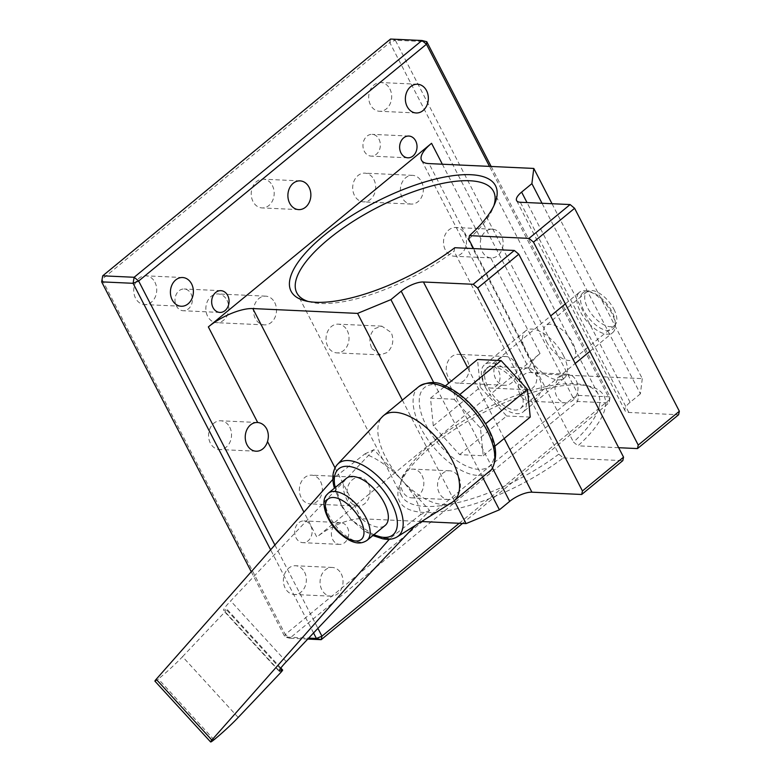 <?xml version="1.0" encoding="UTF-8"?>
<svg xmlns="http://www.w3.org/2000/svg" width="781" height="781" viewBox="0 0 781 781"><rect width="100%" height="100%" fill="white"/><g stroke="black" fill="none" stroke-linecap="round" stroke-linejoin="round"><path stroke-width="0.59" stroke-dasharray="3.9 2.93" d="M272.393 185.585A14.38 11.481 -87.4 0 1 272.618 200.571A14.38 11.481 -87.4 0 1 262.045 207.922A14.38 11.481 -87.4 0 1 253.015 201.527A14.38 11.481 -87.4 0 1 252.8 186.542A14.38 11.481 -87.4 0 1 263.373 179.191A14.38 11.481 -87.4 0 1 272.393 185.585M371.883 348.521L380.542 354.896L387.181 352.485C392.892 346.94 394.259 340.301 391.261 332.579L381.87 326.165L374.841 328.567C369.501 334.112 368.515 340.77 371.883 348.521M347.223 330.548A14.38 11.481 -87.4 0 1 347.438 345.534A14.38 11.481 -87.4 0 1 336.865 352.885A14.38 11.481 -87.4 0 1 327.835 346.491A14.38 11.481 -87.4 0 1 327.62 331.505A14.38 11.481 -87.4 0 1 338.193 324.154A14.38 11.481 -87.4 0 1 347.223 330.548M558.786 454.161A110.677 38.962 152.7 0 1 401.571 495.828A110.677 38.962 152.7 0 1 402.069 479.085A110.677 38.962 152.7 0 1 433.387 441.997A110.677 38.962 152.7 0 1 584.325 385.013A110.677 38.962 152.7 0 1 598.266 394.307A110.677 38.962 152.7 0 1 573.479 442.085L577.979 445.824A115.032 40.495 -27.3 0 0 589.518 386.273A115.032 40.495 -27.3 0 0 483.214 412.71A115.032 40.495 -27.3 0 0 400.087 484.044A115.032 40.495 -27.3 0 0 445.59 510.999A115.032 40.495 -27.3 0 0 563.296 457.91L558.786 454.161L454.044 251.218L454.806 247.714M308.29 301.486A110.677 38.962 -27.3 0 0 310.77 302.179A110.677 38.962 -27.3 0 0 454.044 251.218M546.573 341.785A21.79 10.631 -129.4 0 0 573.508 359.211A21.79 10.631 -129.4 0 0 572.766 342.996A21.79 10.631 -129.4 0 0 545.821 325.56A21.79 10.631 -129.4 0 0 546.573 341.785M613.876 309.169A21.79 10.631 50.6 0 1 614.627 325.384A21.79 10.631 50.6 0 1 587.683 307.958A21.79 10.631 50.6 0 1 586.941 291.743A21.79 10.631 50.6 0 1 613.876 309.169M485.528 387.444A30.498 14.888 -129.4 0 0 523.241 411.851A30.498 14.888 -129.4 0 0 522.206 389.143A30.498 14.888 -129.4 0 0 484.493 364.737A30.498 14.888 -129.4 0 0 485.528 387.444M563.316 355.316A30.498 14.888 50.6 0 1 564.36 378.024A30.498 14.888 50.6 0 1 526.648 353.627A30.498 14.888 50.6 0 1 525.603 330.91A30.498 14.888 50.6 0 1 563.316 355.316M389.875 88.936A14.38 11.481 -87.4 0 1 390.09 103.932A14.38 11.481 -87.4 0 1 379.517 111.273A14.38 11.481 -87.4 0 1 370.487 104.888A14.38 11.481 -87.4 0 1 370.272 89.903A14.38 11.481 -87.4 0 1 380.845 82.552A14.38 11.481 -87.4 0 1 389.875 88.936M154.921 282.224A14.38 11.481 -87.4 0 1 155.146 297.21A14.38 11.481 -87.4 0 1 144.573 304.561A14.38 11.481 -87.4 0 1 135.543 298.166A14.38 11.481 -87.4 0 1 135.318 283.181A14.38 11.481 -87.4 0 1 145.891 275.83A14.38 11.481 -87.4 0 1 154.921 282.224M304.561 572.151A14.38 11.481 -87.4 0 1 304.785 587.136A14.38 11.481 -87.4 0 1 294.212 594.487A14.38 11.481 -87.4 0 1 285.182 588.093A14.38 11.481 -87.4 0 1 284.967 573.108A14.38 11.481 -87.4 0 1 295.54 565.756A14.38 11.481 -87.4 0 1 304.561 572.151M341.238 573.84A14.38 11.481 -87.4 0 1 341.453 588.825A14.38 11.481 -87.4 0 1 330.88 596.176A14.38 11.481 -87.4 0 1 321.85 589.792A14.38 11.481 -87.4 0 1 321.635 574.796A14.38 11.481 -87.4 0 1 332.208 567.455A14.38 11.481 -87.4 0 1 341.238 573.84M539.515 378.863A14.38 11.481 -87.4 0 1 539.73 393.858A14.38 11.481 -87.4 0 1 529.157 401.2A14.38 11.481 -87.4 0 1 520.126 394.815A14.38 11.481 -87.4 0 1 519.912 379.83A14.38 11.481 -87.4 0 1 530.484 372.478A14.38 11.481 -87.4 0 1 539.515 378.863M576.183 380.562A14.38 11.481 -87.4 0 1 576.407 395.547A14.38 11.481 -87.4 0 1 565.835 402.898A14.38 11.481 -87.4 0 1 556.804 396.504A14.38 11.481 -87.4 0 1 556.589 381.519A14.38 11.481 -87.4 0 1 567.162 374.167A14.38 11.481 -87.4 0 1 576.183 380.562M422.043 475.512A14.38 11.481 -87.4 0 1 422.257 490.497A14.38 11.481 -87.4 0 1 411.685 497.848A14.38 11.481 -87.4 0 1 402.654 491.454A14.38 11.481 -87.4 0 1 402.44 476.469A14.38 11.481 -87.4 0 1 413.012 469.117A14.38 11.481 -87.4 0 1 422.043 475.512M458.711 477.201A14.38 11.481 -87.4 0 1 458.935 492.186A14.38 11.481 -87.4 0 1 448.362 499.537A14.38 11.481 -87.4 0 1 439.332 493.143A14.38 11.481 -87.4 0 1 439.107 478.157A14.38 11.481 -87.4 0 1 449.68 470.806A14.38 11.481 -87.4 0 1 458.711 477.201M191.033 293.822A10.895 8.698 -87.4 0 1 191.199 305.176A10.895 8.698 -87.4 0 1 183.193 310.74A10.895 8.698 -87.4 0 1 176.35 305.898A10.895 8.698 -87.4 0 1 176.184 294.544A10.895 8.698 -87.4 0 1 184.189 288.98A10.895 8.698 -87.4 0 1 191.033 293.822M378.99 139.194A10.895 8.698 -87.4 0 1 379.156 150.548A10.895 8.698 -87.4 0 1 371.151 156.112A10.895 8.698 -87.4 0 1 364.307 151.28A10.895 8.698 -87.4 0 1 364.141 139.916A10.895 8.698 -87.4 0 1 372.156 134.352A10.895 8.698 -87.4 0 1 378.99 139.194M498.708 371.131A10.895 8.698 -87.4 0 1 498.874 382.495A10.895 8.698 -87.4 0 1 490.858 388.059A10.895 8.698 -87.4 0 1 484.025 383.217A10.895 8.698 -87.4 0 1 483.859 371.863A10.895 8.698 -87.4 0 1 491.864 366.299A10.895 8.698 -87.4 0 1 498.708 371.131M535.375 372.83A10.895 8.698 -87.4 0 1 535.541 384.184A10.895 8.698 -87.4 0 1 527.536 389.748A10.895 8.698 -87.4 0 1 520.693 384.906A10.895 8.698 -87.4 0 1 520.527 373.552A10.895 8.698 -87.4 0 1 528.542 367.988A10.895 8.698 -87.4 0 1 535.375 372.83M310.75 525.759A10.895 8.698 -87.4 0 1 310.916 537.113A10.895 8.698 -87.4 0 1 302.901 542.678A10.895 8.698 -87.4 0 1 296.058 537.845A10.895 8.698 -87.4 0 1 295.901 526.492A10.895 8.698 -87.4 0 1 303.907 520.917A10.895 8.698 -87.4 0 1 310.75 525.759M347.418 527.448A10.895 8.698 -87.4 0 1 347.584 538.812A10.895 8.698 -87.4 0 1 339.579 544.377A10.895 8.698 -87.4 0 1 332.735 539.534A10.895 8.698 -87.4 0 1 332.569 528.181A10.895 8.698 -87.4 0 1 340.575 522.616A10.895 8.698 -87.4 0 1 347.418 527.448M490.712 257.915C487.08 257.515 484.269 255.397 482.258 251.55C480.237 247.597 479.778 243.369 480.891 238.888A14.38 11.481 -87.4 0 1 492.333 229.204A14.38 11.481 -87.4 0 1 501.363 235.598A14.38 11.481 -87.4 0 1 501.587 250.584A14.38 11.481 -87.4 0 1 491.015 257.935A14.38 11.481 -87.4 0 1 490.712 257.915L540.042 353.5L316.842 537.113L303.946 512.121M464.695 233.9A14.38 11.481 -87.4 0 1 464.91 248.895A14.38 11.481 -87.4 0 1 454.337 256.236A14.38 11.481 -87.4 0 1 445.307 249.852A14.38 11.481 -87.4 0 1 445.092 234.866A14.38 11.481 -87.4 0 1 455.665 227.515A14.38 11.481 -87.4 0 1 464.695 233.9M229.741 427.187A14.38 11.481 -87.4 0 1 229.965 442.173A14.38 11.481 -87.4 0 1 219.393 449.524A14.38 11.481 -87.4 0 1 210.362 443.13A14.38 11.481 -87.4 0 1 210.148 428.144A14.38 11.481 -87.4 0 1 220.711 420.793A14.38 11.481 -87.4 0 1 229.741 427.187M373.874 179.542A14.38 11.481 -87.4 0 1 374.099 194.528A14.38 11.481 -87.4 0 1 363.526 201.879A14.38 11.481 -87.4 0 1 354.496 195.484A14.38 11.481 -87.4 0 1 354.271 180.499A14.38 11.481 -87.4 0 1 364.844 173.148A14.38 11.481 -87.4 0 1 373.874 179.542M421.555 181.739A14.38 11.481 -87.4 0 1 421.769 196.734A14.38 11.481 -87.4 0 1 411.196 204.075A14.38 11.481 -87.4 0 1 402.166 197.691A14.38 11.481 -87.4 0 1 401.951 182.705A14.38 11.481 -87.4 0 1 412.524 175.354A14.38 11.481 -87.4 0 1 421.555 181.739M467.399 360.744A14.38 11.481 -87.4 0 1 467.624 375.729A14.38 11.481 -87.4 0 1 457.051 383.08A14.38 11.481 -87.4 0 1 448.021 376.696A14.38 11.481 -87.4 0 1 447.806 361.701A14.38 11.481 -87.4 0 1 458.379 354.359A14.38 11.481 -87.4 0 1 467.399 360.744M515.079 362.95A14.38 11.481 -87.4 0 1 515.294 377.936A14.38 11.481 -87.4 0 1 504.721 385.287A14.38 11.481 -87.4 0 1 495.691 378.892A14.38 11.481 -87.4 0 1 495.476 363.907A14.38 11.481 -87.4 0 1 506.049 356.556A14.38 11.481 -87.4 0 1 515.079 362.95M227.037 300.343A14.38 11.481 -87.4 0 1 227.251 315.329A14.38 11.481 -87.4 0 1 216.679 322.68A14.38 11.481 -87.4 0 1 207.648 316.285A14.38 11.481 -87.4 0 1 207.434 301.3A14.38 11.481 -87.4 0 1 218.006 293.949A14.38 11.481 -87.4 0 1 227.037 300.343M274.707 302.54A14.38 11.481 -87.4 0 1 274.932 317.535A14.38 11.481 -87.4 0 1 264.359 324.876A14.38 11.481 -87.4 0 1 255.328 318.492A14.38 11.481 -87.4 0 1 255.104 303.506A14.38 11.481 -87.4 0 1 265.677 296.155A14.38 11.481 -87.4 0 1 274.707 302.54M320.561 481.545A14.38 11.481 -87.4 0 1 320.776 496.531A14.38 11.481 -87.4 0 1 310.203 503.882A14.38 11.481 -87.4 0 1 301.173 497.497A14.38 11.481 -87.4 0 1 300.958 482.502A14.38 11.481 -87.4 0 1 311.531 475.16A14.38 11.481 -87.4 0 1 320.561 481.545M368.232 483.751A14.38 11.481 -87.4 0 1 368.456 498.737A14.38 11.481 -87.4 0 1 357.883 506.088A14.38 11.481 -87.4 0 1 348.853 499.694A14.38 11.481 -87.4 0 1 348.629 484.708A14.38 11.481 -87.4 0 1 359.201 477.357A14.38 11.481 -87.4 0 1 368.232 483.751M433.816 382.729L482.668 477.386M454.278 500.738L402.361 400.145M421.555 521.532L361.291 518.76A34.862 12.271 -27.3 0 0 316.842 537.113M307.782 639.063L289.771 638.223L577.579 401.454L609.014 402.908L462.518 523.426M491.161 166.47L610.078 396.865L609.014 402.908L609.766 399.403L489.492 166.392M459.189 523.27L609.766 399.403L610.078 396.865L578.643 395.42L577.579 401.454L573.088 397.714L578.643 395.42L395.332 40.261L426.768 41.705M389.778 42.555L390.529 39.05L395.332 40.261L389.778 42.555L573.088 397.714L285.28 634.484L101.969 279.325L389.778 42.555M251.257 571.721L284.958 637.023L289.771 638.223L285.28 634.484L284.958 637.023L308.671 638.116M313.552 632.961L270.626 549.804M274.883 544.992L317.916 628.354M540.042 353.5A34.862 12.271 -27.3 0 0 530.026 370.458A34.862 12.271 -27.3 0 0 537.504 373.796L429.013 163.6M552.011 203.714L642.285 378.629L537.504 373.796M642.285 378.629L640.381 393.849L542.014 203.255M640.381 393.849L630.101 402.303A17.426 6.131 -27.3 0 0 625.093 410.786A17.426 6.131 -27.3 0 0 628.832 412.456L678.601 414.75M468.727 239.132A110.677 38.962 -27.3 0 0 493.016 208.107A110.677 38.962 -27.3 0 0 493.885 205.686M563.296 457.91L622.799 460.653M618.679 447.708L577.979 445.824M473.598 248.583L573.479 442.085M238.195 717.456L182.539 656.675A28.76 2.714 -42.5 0 1 159.5 678.045A28.76 2.714 -42.5 0 1 158.348 678.982A8.718 0.82 -42.5 0 1 154.941 681.169M452.492 502.076A55.334 27.013 50.6 0 1 401.766 480.042A55.334 27.013 50.6 0 1 381.489 417.728A55.334 27.013 50.6 0 1 382.309 416.771M364.903 453.898L373.933 449.651L401.766 480.042C389.709 467.223 377.428 458.506 364.903 453.898L334.541 477.474A47.192 23.04 -129.4 0 0 334.571 477.816L334.649 483.81L341.98 506.81L351.567 520.117L373.562 534.751M346.452 478.294A30.498 14.888 -129.4 0 0 345.329 479.456A30.498 14.888 -129.4 0 0 355.404 512.57A30.498 14.888 -129.4 0 0 385.209 525.398M454.083 399.247L480.452 428.037L483.244 455.743L459.667 454.649L433.299 425.86L430.507 398.154L454.083 399.247L459.804 394.542M430.507 398.154L445.385 385.921M433.299 425.86L480.295 387.2L477.503 359.504M459.667 454.649L506.654 416L480.295 387.2M530.231 417.083L506.654 416M483.244 455.743L494.92 446.136M480.452 428.037L485.665 423.751M182.539 656.675L224.83 612.021L280.496 672.802M373.933 449.651L230.659 600.931A28.76 2.714 137.5 0 0 223.688 610.254A28.76 2.714 137.5 0 0 226.187 609.444A8.718 0.82 -42.5 0 1 226.949 609.19A8.718 0.82 -42.5 0 1 224.83 612.021M429.599 510.432L420.568 514.669C419.641 504.604 413.374 493.065 401.766 480.042L429.599 510.432L415.433 525.388M335.147 487.422C337.509 498.112 342.986 509.007 351.567 520.117L365.147 531.441L384.525 538.275L389.924 538.255A47.192 23.04 -129.4 0 0 390.207 538.255L420.568 514.669M333.838 485.977A4.354 2.724 167.2 0 1 334.649 483.81A47.055 22.971 50.6 0 1 336.806 465.154M332.891 479.368L334.571 477.816M389.309 539.3L390.207 538.255M486.29 369.101A26.144 12.76 -129.4 0 0 494.929 397.48A26.144 12.76 -129.4 0 0 520.478 408.483A26.144 12.76 -129.4 0 0 521.444 407.487A26.144 12.76 -129.4 0 0 512.805 379.107A26.144 12.76 -129.4 0 0 487.256 368.105A26.144 12.76 -129.4 0 0 486.29 369.101M578.506 293.236A26.144 12.76 -129.4 0 0 587.146 321.616A26.144 12.76 -129.4 0 0 612.694 332.618A26.144 12.76 -129.4 0 0 613.661 331.622A26.144 12.76 -129.4 0 0 605.021 303.243A26.144 12.76 -129.4 0 0 579.473 292.24A26.144 12.76 -129.4 0 0 578.506 293.236M582.03 293.705A23.528 11.481 50.6 0 1 605.041 301.759A23.528 11.481 50.6 0 1 613.671 328.254A23.528 11.481 50.6 0 1 590.651 320.2A23.528 11.481 50.6 0 1 582.03 293.705M492.567 468.18L448.704 383.198M504.204 438.492L467.624 367.626M335.029 467.868L361.291 518.76M442.349 164.215L480.891 238.888M630.101 402.303L527.009 202.562M628.832 412.456L520.341 202.259M397.178 536.869A47.055 22.971 50.6 0 1 384.525 538.275M367.002 540.384A30.498 14.888 50.6 0 1 337.197 527.546A30.498 14.888 50.6 0 1 327.122 494.432A30.498 14.888 50.6 0 1 328.245 493.27M418.782 386.634A55.334 27.013 -129.4 0 0 416.732 388.743A55.334 27.013 -129.4 0 0 435.017 448.811A55.334 27.013 -129.4 0 0 489.091 472.105M491.151 464.373A50.98 24.885 50.6 0 1 441.275 446.927A50.98 24.885 50.6 0 1 422.599 389.524A50.98 24.885 50.6 0 1 472.476 406.969A50.98 24.885 50.6 0 1 491.151 464.373M280.389 668.614L226.187 609.444M286.324 661.712L230.659 600.931M214.014 739.763L158.348 678.982M298.713 209.611L262.045 207.922M380.542 354.896L336.865 352.885M401.571 495.828L296.819 292.885M614.627 325.384L573.508 359.211M564.36 378.024L523.241 411.851M310.77 302.179L305.576 300.919M416.195 112.972L379.517 111.273M181.241 306.25L144.573 304.561M330.88 596.176L294.212 594.487M565.835 402.898L529.157 401.2M448.362 499.537L411.685 497.848M219.861 312.429L183.193 310.74M407.819 157.811L371.151 156.112M527.536 389.748L490.858 388.059M339.579 544.377L302.901 542.678M491.015 257.935L454.337 256.236M256.061 451.213L219.393 449.524M411.196 204.075L363.526 201.879M504.721 385.287L457.051 383.08M264.359 324.876L216.679 322.68M357.883 506.088L310.203 503.882M359.201 477.357L311.531 475.16M265.677 296.155L218.006 293.949M506.049 356.556L458.379 354.359M412.524 175.354L364.844 173.148M257.388 422.492L220.711 420.793M492.333 229.204L455.665 227.515M340.575 522.616L303.907 520.917M528.542 367.988L491.864 366.299M408.824 136.05L372.156 134.352M220.867 290.669L184.189 288.98M449.68 470.806L413.012 469.117M567.162 374.167L530.484 372.478M332.208 567.455L295.54 565.756M182.569 277.528L145.891 275.83M417.513 84.241L380.845 82.552M530.026 370.458L421.535 160.261M493.016 208.107L494.998 203.148M525.603 330.91L484.493 364.737M402.069 479.085L400.087 484.044M584.325 385.013L589.518 386.273M625.093 410.786L516.602 200.59M586.941 291.743L545.821 325.56M598.266 394.307L493.514 191.355M381.87 326.165L338.193 324.154M300.041 180.88L263.373 179.191M280.828 668.019L226.949 609.19M279.354 671.035L223.688 610.254M341.98 506.81L334.385 488.223M365.147 531.441L372.879 535.541M520.478 408.483L575.197 363.468M589.88 351.382L612.694 332.618M487.256 368.105L550.664 315.944M565.346 303.858L579.473 292.24"/><path stroke-width="1.17" d="M309.071 187.274A14.38 11.481 -87.4 0 1 309.286 202.259A14.38 11.481 -87.4 0 1 298.713 209.611A14.38 11.481 -87.4 0 1 289.683 203.216A14.38 11.481 -87.4 0 1 289.468 188.231A14.38 11.481 -87.4 0 1 300.041 180.88A14.38 11.481 -87.4 0 1 309.071 187.274M493.885 205.686A110.677 38.962 -27.3 0 0 493.514 191.355A110.677 38.962 -27.3 0 0 427.685 187.098A110.677 38.962 -27.3 0 0 328.635 239.054A110.677 38.962 -27.3 0 0 296.819 292.885A110.677 38.962 -27.3 0 0 308.29 301.486M582.441 490.976L623.55 457.149L622.799 460.653L581.689 494.48L582.441 490.976L477.689 288.023L473.198 284.284L514.308 250.457L454.806 247.714A115.032 40.495 152.7 0 1 305.576 300.919A115.032 40.495 152.7 0 1 324.144 235.306A115.032 40.495 152.7 0 1 445.297 176.916A115.032 40.495 152.7 0 1 494.998 203.148A115.032 40.495 152.7 0 1 469.488 235.628L468.727 239.132L473.598 248.583M426.543 90.635A14.38 11.481 -87.4 0 1 426.768 105.62A14.38 11.481 -87.4 0 1 416.195 112.972A14.38 11.481 -87.4 0 1 407.165 106.577A14.38 11.481 -87.4 0 1 406.94 91.592A14.38 11.481 -87.4 0 1 417.513 84.241A14.38 11.481 -87.4 0 1 426.543 90.635M191.599 283.913A14.38 11.481 -87.4 0 1 191.814 298.898A14.38 11.481 -87.4 0 1 181.241 306.25A14.38 11.481 -87.4 0 1 172.21 299.865A14.38 11.481 -87.4 0 1 171.996 284.87A14.38 11.481 -87.4 0 1 182.569 277.528A14.38 11.481 -87.4 0 1 191.599 283.913M227.71 295.511A10.895 8.698 -87.4 0 1 227.867 306.865A10.895 8.698 -87.4 0 1 219.861 312.429A10.895 8.698 -87.4 0 1 213.018 307.597A10.895 8.698 -87.4 0 1 212.852 296.243A10.895 8.698 -87.4 0 1 220.867 290.669A10.895 8.698 -87.4 0 1 227.71 295.511M415.668 140.883A10.895 8.698 -87.4 0 1 415.834 152.236A10.895 8.698 -87.4 0 1 407.819 157.811A10.895 8.698 -87.4 0 1 400.985 152.969A10.895 8.698 -87.4 0 1 400.819 141.615A10.895 8.698 -87.4 0 1 408.824 136.05A10.895 8.698 -87.4 0 1 415.668 140.883M267.512 441.529A14.38 11.481 -87.4 0 1 256.061 451.213A14.38 11.481 -87.4 0 1 247.03 444.828A14.38 11.481 -87.4 0 1 246.816 429.833A14.38 11.481 -87.4 0 1 257.388 422.492A14.38 11.481 -87.4 0 1 257.691 422.501C261.528 422.911 264.525 425.049 266.692 428.886C268.557 432.84 268.83 437.057 267.512 441.529L303.946 512.121M623.55 457.149L518.799 254.206L477.689 288.023M514.308 250.457L518.799 254.206M402.361 400.145L357.581 313.396L390.92 299.621L401.2 291.167A17.426 6.131 152.7 0 1 423.429 281.99L473.198 284.284M581.689 494.48L531.92 492.186A17.426 6.131 -27.3 0 0 509.69 501.363L499.41 509.817L466.072 523.592L454.278 500.738M390.92 299.621L433.816 382.729M482.668 477.386L499.41 509.817M466.072 523.592L421.555 521.532M542.014 203.255L531.89 183.652L533.794 168.432L429.013 163.6A34.862 12.271 152.7 0 1 421.535 160.261A34.862 12.271 152.7 0 1 431.551 143.304L208.351 326.917A34.862 12.271 152.7 0 1 252.8 308.563L357.581 313.396M462.518 523.426L321.196 639.678L307.782 639.063M270.626 549.804L133.082 283.308L101.647 281.863L102.711 275.82L134.147 277.275L421.965 40.505L390.529 39.05L102.711 275.82L101.647 281.863L251.257 571.721M133.082 283.308L134.147 277.275L138.637 281.014L133.082 283.308M308.671 638.116L316.393 638.467L313.552 632.961M317.916 628.354L321.948 636.173L321.196 639.678L316.393 638.467L321.948 636.173L459.189 523.27M489.492 166.392L426.455 44.244L421.965 40.505L426.768 41.705L426.455 44.244L138.637 281.014L274.883 544.992M426.768 41.705L491.161 166.47M533.794 168.432L552.011 203.714M679.353 411.245L678.601 414.75L637.491 448.577L638.233 445.072L679.353 411.245L574.601 208.302L533.491 242.12L529.001 238.381L570.11 204.554L520.341 202.259A17.426 6.131 152.7 0 1 516.602 200.59A17.426 6.131 152.7 0 1 521.61 192.106L531.89 183.652M533.491 242.12L638.233 445.072M570.11 204.554L574.601 208.302M529.001 238.381L469.488 235.628M637.491 448.577L618.679 447.708M210.606 741.95L154.941 681.169A8.718 0.82 -42.5 0 1 156.2 679.275L211.866 740.056A8.718 0.82 137.5 0 0 210.606 741.95A8.718 0.82 137.5 0 0 214.014 739.763A28.76 2.714 137.5 0 0 215.166 738.826A28.76 2.714 137.5 0 0 238.195 717.456L280.496 672.802A8.718 0.82 137.5 0 0 282.615 669.971A8.718 0.82 137.5 0 0 281.853 670.215A28.76 2.714 -42.5 0 1 279.354 671.035A28.76 2.714 -42.5 0 1 286.324 661.712L415.433 525.388M336.806 465.154A47.055 22.971 50.6 0 1 337.509 464.334L382.309 416.771A55.334 27.013 50.6 0 1 383.539 415.619A55.334 27.013 50.6 0 1 437.624 438.902A55.334 27.013 50.6 0 1 455.899 498.981A55.334 27.013 50.6 0 1 453.849 501.09A55.334 27.013 50.6 0 1 452.492 502.076L397.178 536.869C393.019 539.359 388.108 539.974 382.436 538.714L382.436 538.714A4.354 3.231 102.3 0 0 384.525 538.275M373.562 534.751L380.435 536.869A4.354 3.231 102.3 0 0 382.436 538.714L372.879 535.541M385.209 525.398A30.498 14.888 -129.4 0 0 386.341 524.236A30.498 14.888 -129.4 0 0 376.266 491.122A30.498 14.888 -129.4 0 0 346.452 478.294L328.245 493.27A30.498 14.888 50.6 0 1 358.059 506.108A30.498 14.888 50.6 0 1 368.134 539.222A30.498 14.888 50.6 0 1 367.002 540.384L385.209 525.398M459.804 394.542L501.07 360.588L527.439 389.377L530.231 417.083L494.92 446.136M445.385 385.921L477.503 359.504L501.07 360.588M485.665 423.751L527.439 389.377M380.435 536.869A42.721 20.853 -129.4 0 0 394.561 533.208A42.721 20.853 -129.4 0 0 378.902 485.108A42.721 20.853 -129.4 0 0 337.109 470.484A42.721 20.853 -129.4 0 0 335.147 487.422A4.354 2.724 167.2 0 1 333.838 485.977L334.385 488.223M156.2 679.275L332.891 479.368M211.866 740.056L389.309 539.3M509.69 501.363L492.567 468.18M448.704 383.198L401.2 291.167M531.92 492.186L504.204 438.492M467.624 367.626L423.429 281.99M252.8 308.563L335.029 467.868M257.691 422.501L208.351 326.917M431.551 143.304L442.349 164.215M527.009 202.562L521.61 192.106M333.838 485.977C331.876 477.503 332.794 470.64 336.611 465.378L337.509 464.334A47.055 22.971 50.6 0 1 383.569 482.062A47.055 22.971 50.6 0 1 400.087 534.243A47.055 22.971 50.6 0 1 397.178 536.869M327.112 500.045A26.144 12.76 -129.4 0 0 336.689 529.489A26.144 12.76 -129.4 0 0 362.267 538.431A26.144 12.76 -129.4 0 0 352.69 508.997A26.144 12.76 -129.4 0 0 327.112 500.045M489.091 472.105A55.334 27.013 -129.4 0 0 491.142 469.996A55.334 27.013 -129.4 0 0 472.866 409.918A55.334 27.013 -129.4 0 0 418.782 386.634C427.685 381.587 436.081 381.157 443.979 385.336C455.45 390.1 466.257 398.525 476.39 410.621C495.017 434.412 500.104 454.034 491.649 469.479L453.849 501.09M281.853 670.215L280.389 668.614M367.002 540.384C362.296 543.4 354.828 546.241 340.204 533.774C326.604 522.118 319.78 501.851 326.614 494.949L328.245 493.27M383.539 415.619L418.782 386.634M282.615 669.971L280.828 668.019M575.197 363.468L589.88 351.382M550.664 315.944L565.346 303.858"/></g></svg>
